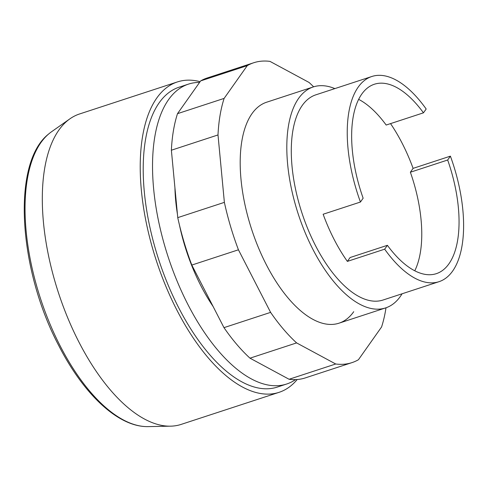 <?xml version="1.0" encoding="UTF-8"?>
<svg xmlns="http://www.w3.org/2000/svg" width="488" height="488" viewBox="0 0 488 488"><rect width="100%" height="100%" fill="white"/><g stroke="black" fill="none" stroke-linecap="round" stroke-linejoin="round"><path stroke-width="0.73" d="M402.075 293.782A116.26 53.863 -108.1 0 1 400.355 296.423A116.26 53.863 -108.1 0 1 385.66 307.897A116.26 53.863 -108.1 0 1 304.957 232.184A116.26 53.863 -108.1 0 1 298.589 98.411A116.26 53.863 -108.1 0 1 313.284 86.931L266.661 102.206A116.26 53.863 71.9 0 0 251.967 113.68A116.26 53.863 71.9 0 0 266.234 264.508A116.26 53.863 71.9 0 0 339.038 323.172A116.26 53.863 71.9 0 0 353.727 311.692M335.714 363.993L296.606 342.905L249.984 358.174L289.091 379.267A157.783 73.096 71.9 0 0 305.336 377.901L351.958 362.627A157.783 73.096 -108.1 0 1 335.714 363.993L289.091 379.267M386.002 307.788A157.783 73.096 -108.1 0 1 381.573 326.978L358.43 359.735A157.783 73.096 -108.1 0 1 351.958 362.627M296.606 342.905A157.783 73.096 -108.1 0 1 270.602 312.375L238.437 249.795A157.783 73.096 -108.1 0 1 224.376 202.361L218.002 134.944A157.783 73.096 -108.1 0 1 224.12 98.399L247.264 65.642A157.783 73.096 -108.1 0 1 253.736 62.745A157.783 73.096 -108.1 0 1 269.98 61.384L309.087 82.472A157.783 73.096 -108.1 0 1 313.625 86.821M253.736 62.745L207.107 78.019A157.783 73.096 71.9 0 0 200.641 80.91L177.498 113.667A157.783 73.096 71.9 0 0 171.379 150.219L177.754 217.636A157.783 73.096 71.9 0 0 191.814 265.063L223.98 327.649A157.783 73.096 71.9 0 0 249.984 358.174M247.264 65.642L200.641 80.91M224.12 98.399L177.498 113.667M218.002 134.944L171.379 150.219M224.376 202.361L177.754 217.636M238.437 249.795L191.814 265.063M270.602 312.375L223.98 327.649M295.569 379.597A157.783 73.096 -108.1 0 1 286.688 384.007L277.361 387.063A157.783 73.096 -108.1 0 1 167.841 284.315A157.783 73.096 -108.1 0 1 159.198 102.761A157.783 73.096 -108.1 0 1 179.133 87.181L188.459 84.125A157.783 73.096 -108.1 0 1 199.58 82.411M286.688 384.007A157.783 73.096 -108.1 0 1 177.162 281.259A157.783 73.096 -108.1 0 1 168.519 99.704A157.783 73.096 -108.1 0 1 188.459 84.125M297.198 379.511A163.315 75.664 -108.1 0 1 279.087 392.328L181.176 424.395A163.315 75.664 -108.1 0 1 170.599 426.164L148.114 426.616A156.685 72.59 -108.1 0 1 144.405 426.512A156.685 72.59 -108.1 0 1 60.14 345.864A156.685 72.59 -108.1 0 1 40.913 142.594A156.685 72.59 -108.1 0 1 48.605 134.041A156.685 72.59 -108.1 0 1 51.533 131.76L69.93 118.822A163.315 75.664 -108.1 0 1 79.501 113.991L177.412 81.923A163.315 75.664 -108.1 0 1 200.104 81.667M170.599 426.164A163.315 75.664 -108.1 0 1 63.611 307.44A163.315 75.664 -108.1 0 1 58.859 130.113A163.315 75.664 -108.1 0 1 69.93 118.822M279.087 392.328A163.315 75.664 -108.1 0 1 165.719 285.968A163.315 75.664 -108.1 0 1 156.77 98.045A163.315 75.664 -108.1 0 1 177.412 81.923M313.284 86.931A116.26 53.863 -108.1 0 1 334.866 88.602M390.534 123.61A107.958 50.014 -108.1 0 1 413.098 168.366L450.4 156.148A107.958 50.014 -108.1 0 1 452.669 271.023A107.958 50.014 -108.1 0 1 439.023 281.68L383.074 300.01A107.958 50.014 -108.1 0 1 308.142 229.702A107.958 50.014 -108.1 0 1 302.224 105.481A107.958 50.014 -108.1 0 1 315.87 94.824L371.819 76.5A107.958 50.014 -108.1 0 1 426.17 109.007L423.468 112.826L386.173 125.044A99.65 46.165 -108.1 0 0 358.625 99.345M413.098 168.366L410.371 172.227L447.673 160.015A99.65 46.165 -108.1 0 1 436.37 273.652A99.65 46.165 -108.1 0 1 387.399 245.311L350.103 257.53L347.371 261.391A107.958 50.014 -108.1 0 1 323.141 214.244L360.443 202.032A107.958 50.014 -108.1 0 1 358.174 87.157A107.958 50.014 -108.1 0 1 371.819 76.5M410.371 172.227A99.65 46.165 -108.1 0 1 414.776 270.779M360.443 202.032L363.139 198.207A99.65 46.165 -108.1 0 1 374.333 84.253A99.65 46.165 -108.1 0 1 423.468 112.826M450.4 156.148L447.673 160.015M387.399 245.311L384.672 249.173L347.371 261.391M439.023 281.68A107.958 50.014 -108.1 0 1 384.672 249.173M213.091 306.47A116.26 53.863 -108.1 0 1 179.425 224.925M177.419 214.122A116.26 53.863 -108.1 0 1 174.93 187.795M144.405 426.512C115.656 424.59 82.698 392.425 58.773 345.62C18.239 268.979 11.578 162.974 48.605 134.041M385.66 307.897L339.038 323.172"/></g></svg>
